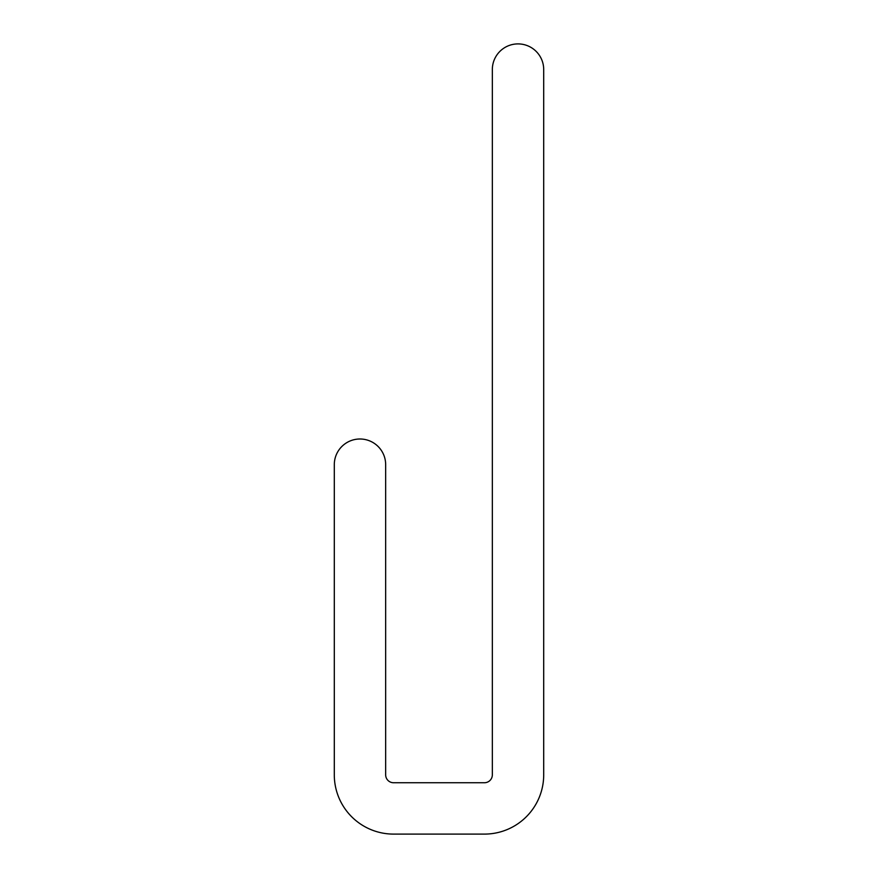 <?xml version="1.0" encoding="UTF-8"?>
<svg xmlns="http://www.w3.org/2000/svg" width="878" height="878" viewBox="0 0 878 878"><rect width="100%" height="100%" fill="white"/><g stroke="black" fill="none" stroke-linecap="round" stroke-linejoin="round"><path stroke-width="1.32" d="M334.298 464.681A25.681 25.681 0 0 1 359.98 439A25.681 25.681 0 0 1 385.661 464.681L385.661 774.835A7.902 7.902 0 0 0 393.563 782.737L484.436 782.737A7.902 7.902 0 0 0 492.339 774.835L492.339 69.581A25.681 25.681 0 0 1 518.02 43.9A25.681 25.681 0 0 1 543.701 69.581L543.701 774.835A59.265 59.265 0 0 1 484.436 834.1L393.563 834.1A59.265 59.265 0 0 1 334.298 774.835L334.298 464.681"/></g></svg>
